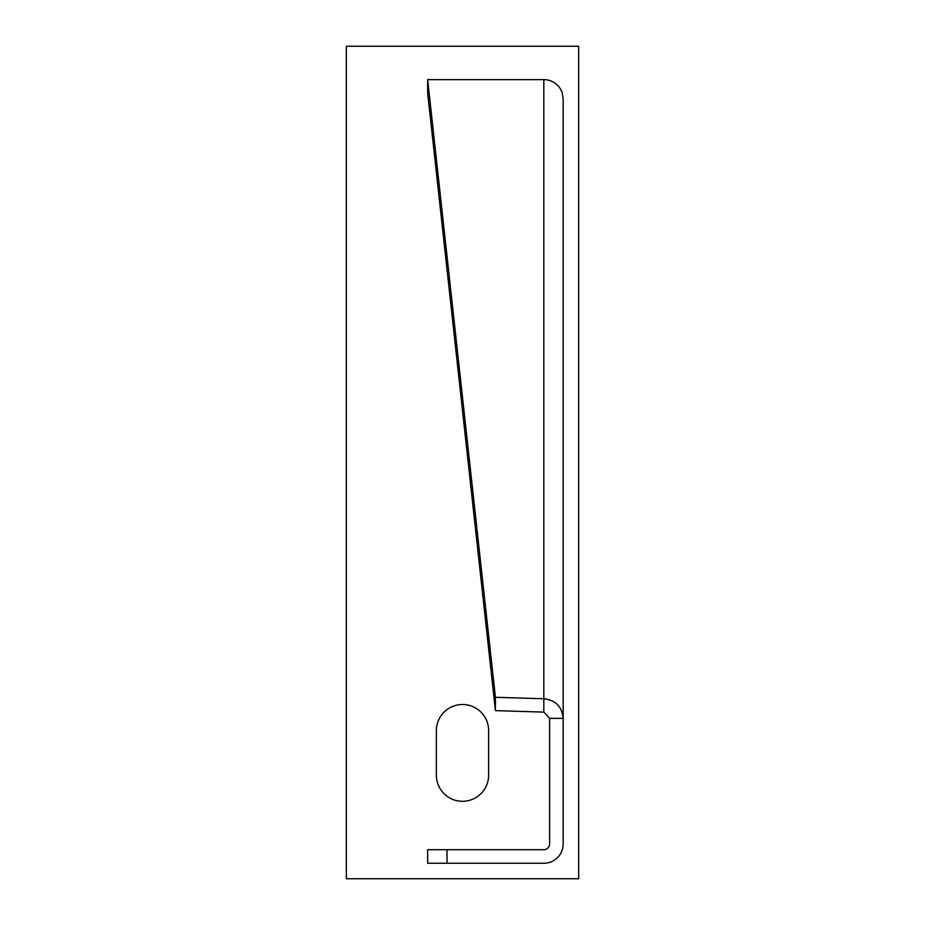 <?xml version="1.0" encoding="UTF-8"?>
<svg xmlns="http://www.w3.org/2000/svg" width="925" height="925" viewBox="0 0 925 925"><rect width="100%" height="100%" fill="white"/><g stroke="black" fill="none" stroke-linecap="round" stroke-linejoin="round"><path stroke-width="1.39" d="M578.668 878.75L578.668 46.25L346.332 46.25L346.332 878.75L578.668 878.75M462.5 801.304A26.131 26.131 0 0 1 436.369 775.173L436.369 730.646A26.131 26.131 0 0 1 462.5 704.503A26.131 26.131 0 0 1 488.631 730.646L488.631 775.173A26.131 26.131 0 0 1 462.5 801.304M427.651 849.705L427.651 863.256L447.006 863.256L447.006 849.705L427.651 849.705M447.006 863.256L543.819 863.256A19.356 19.356 0 0 0 563.175 843.901L563.175 98.825L562.088 92.396A19.356 19.067 0 0 0 543.819 79.642L427.651 79.654L495.418 697.288L543.819 698.768C555.578 700.063 562.03 706.596 563.175 718.355L549.623 718.355L549.623 843.901A5.804 5.804 0 0 1 543.819 849.705L447.006 849.705M549.623 718.355L543.819 712.111L495.418 710.631L427.651 92.997L427.651 79.654M495.418 697.288L495.418 710.631M543.819 79.642L543.819 712.111"/></g></svg>
